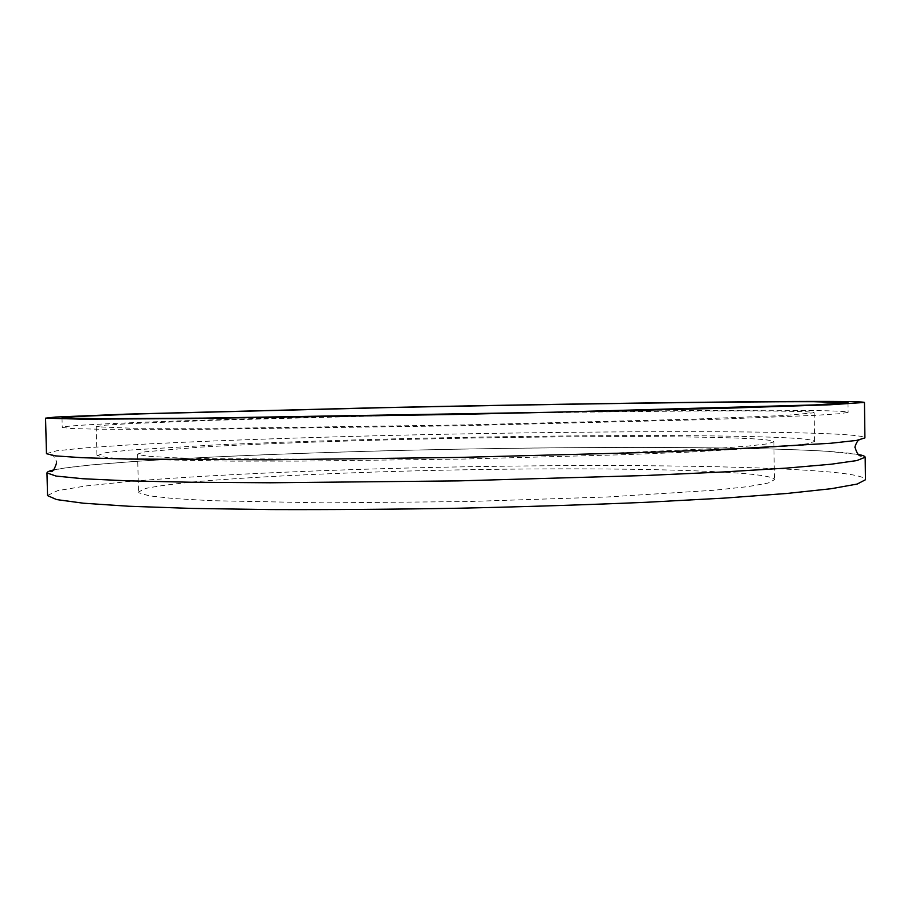 <?xml version="1.0" encoding="UTF-8"?>
<svg xmlns="http://www.w3.org/2000/svg" width="911" height="911" viewBox="0 0 911 911"><rect width="100%" height="100%" fill="white"/><g stroke="black" fill="none" stroke-linecap="round" stroke-linejoin="round"><path stroke-width="0.68" stroke-dasharray="4.55 3.42" d="M54.091 469.825C95.427 461.433 254.773 453.78 414.391 450.08C574.636 446.413 746.086 446.288 828.031 451.332L858.469 454.498M46.461 453.61L56.584 450.82L84.78 447.905L127.494 445.035C194.738 441.277 286.407 437.997 383.44 435.583C552.635 431.495 740.188 430.197 827.803 433.727C851.739 434.741 864.118 436.13 864.915 437.895M553.763 412.193C660.771 410.565 761.152 409.791 813.796 410.542C835.991 410.861 847.435 411.453 848.13 412.33L840.158 413.674L815.277 415.348L712.971 419.424L459.224 425.767L203.312 429.286L98.081 429.218L71.684 428.534L62.255 427.418C64.271 424.332 205.977 419.436 356.395 415.985M97.135 455.625L105.608 452.71L130.022 450.057L214.825 444.944C268.722 442.541 328.609 440.514 394.509 438.851C545.883 435.173 712.709 434.274 785.521 437.758C804.345 438.703 814.024 439.945 814.559 441.471L807.283 443.794L784.61 446.39L691.984 451.993L624.468 454.691L463.255 459.053L300.197 461.114L230.585 461.125L132.573 459.269L107.088 457.607L97.135 455.625M96.418 426.747L104.924 425.198L129.373 423.638L214.256 420.267L394.042 415.484C545.473 412.193 712.345 410.144 785.145 411.191C803.969 411.487 813.648 412.011 814.172 412.774L784.177 415.53L691.483 419.219L462.606 424.959L229.834 428.227L131.822 428.238L96.418 426.747M139.007 492.84L138.495 491.963L146.045 488.342C158.15 485.916 176.267 483.57 200.409 481.304C252.689 476.92 325.728 473.378 403.721 471.146C540.098 467.4 689.525 468.129 751.074 474.21C766.242 475.781 774.031 477.626 774.418 479.744L767.973 483.081L747.931 486.633L713.962 490.266L607.694 496.962L467.07 501.574L323.929 502.872L211.238 500.686L173.341 498.522L149.302 495.846L139.007 492.84M138.085 454.555L137.572 454.031L145.156 451.799L199.611 447.153C251.948 444.112 325.045 441.425 403.083 439.489C539.54 436.187 689.012 435.481 750.562 438.669C765.73 439.489 773.507 440.537 773.883 441.812L767.404 443.862L747.339 446.162L713.336 448.599L606.965 453.45L466.227 457.299L322.995 459.178L210.27 458.723L172.373 457.709L148.345 456.286L138.085 454.555M47.531 495.459L57.609 490.676L85.725 485.973L128.383 481.532C195.546 475.906 287.136 471.465 384.112 468.63C553.205 463.904 740.689 464.371 828.304 471.864C852.252 474.005 864.63 476.635 865.45 479.755M858.8 454.748C853.653 453.53 843.279 452.391 827.689 451.332C741.565 446.048 557.327 446.447 390.045 450.683C294.048 453.2 202.937 456.912 134.794 461.421L90.975 464.929L63.292 468.22L53.225 470.213M859.005 440.002L862.751 438.726L856.465 440.377L838.143 442.575L797.877 445.616L739.083 448.781L663.561 451.879L478.332 457.037L287.227 459.679L205.112 459.839L89.415 458.005L60.035 456.309L48.659 454.35L53.066 455.944C53.442 454.942 57.644 462.72 56.584 462.947M62.005 417.773L62.255 427.418M96.202 426.564L96.919 455.249M137.572 454.031L138.495 491.963M773.883 441.812L774.418 479.744M814.172 412.774L814.559 441.471M848.004 402.685L848.13 412.33"/><path stroke-width="1.37" d="M858.469 454.498C862.865 455.341 865.097 456.252 865.165 457.22L856.898 460.556L830.98 464.234L786.569 468.095L724.097 471.921L645.694 475.496L458.335 480.894L270.408 482.773L191.356 482.249L128.098 480.849L82.81 478.73L56.038 476.066L46.962 472.934C46.996 471.909 49.376 470.873 54.091 469.825M864.471 402.446L864.915 437.895L856.636 440.412L830.707 443.258L723.755 449.487L645.318 452.516L457.891 457.459L269.895 459.782L127.563 459.064L82.286 457.721L55.525 455.887L46.472 453.701L45.55 418.16L55.719 417.044L126.743 414.118L382.871 407.593C552.157 404.04 739.755 401.261 827.37 401.421C851.307 401.489 863.674 401.831 864.471 402.446L830.194 404.769L723.14 408.299L457.06 414.425L189.864 418.57L81.318 419.174L45.55 418.16M356.395 415.985L553.763 412.193M62.062 417.842L71.707 416.714L139.702 413.901L386.515 407.616C550.05 404.199 730.986 401.523 813.671 401.717L848.004 402.685L815.129 404.917L551.588 412.25L203.051 418.126L97.83 418.753L62.062 417.842M865.165 457.22L865.45 479.755L857.205 484.048L831.31 488.695L786.922 493.455L724.484 498.089L646.127 502.291C587.105 504.785 524.69 506.767 458.859 508.224C392.994 509.329 330.374 509.773 271 509.579L191.97 508.429L128.713 506.243L83.425 503.214L56.641 499.592L47.554 495.618L46.962 472.934M859.005 440.002C857.285 440.15 854.074 448.064 855.156 447.608C856.978 453.86 859.13 456.593 861.624 455.796L858.8 454.748M53.225 470.213L50.447 471.374C52.314 472.536 54.364 469.723 56.584 462.947"/></g></svg>
